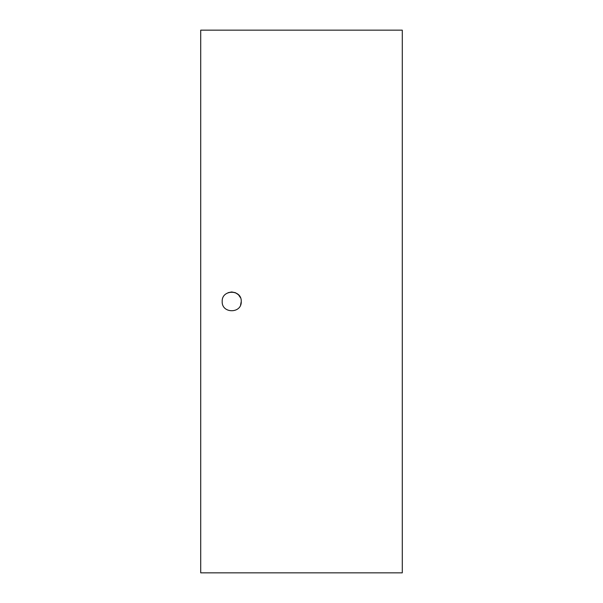 <?xml version="1.0" encoding="UTF-8"?>
<svg xmlns="http://www.w3.org/2000/svg" width="603" height="603" viewBox="0 0 603 603"><rect width="100%" height="100%" fill="white"/><g stroke="black" fill="none" stroke-linecap="round" stroke-linejoin="round"><path stroke-width="0.9" d="M402.284 301.5L402.284 30.15L200.716 30.15L200.716 572.85L402.284 572.85L402.284 301.5M222.19 301.5C221.603 289.206 241.833 289.199 241.253 301.5C241.833 313.801 221.61 313.794 222.19 301.5M240.559 305.08L241.253 301.5M240.461 297.694L238.464 294.761L235.381 292.696M235.358 292.689L231.733 291.965M231.635 291.965L228.107 292.681"/></g></svg>
